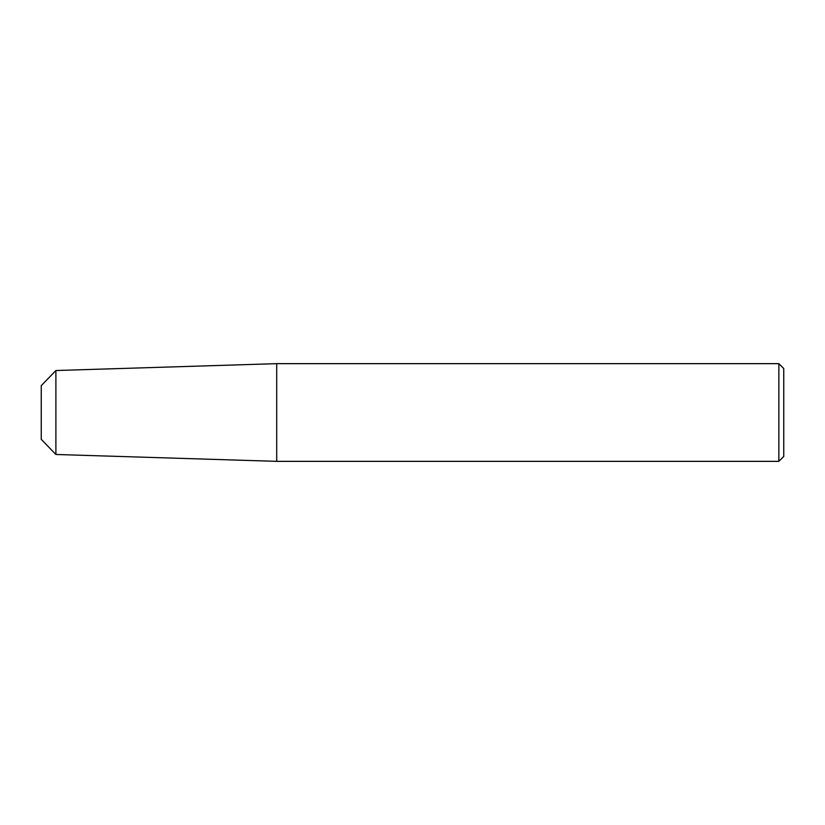 <?xml version="1.0" encoding="UTF-8"?>
<svg xmlns="http://www.w3.org/2000/svg" width="825" height="825" viewBox="0 0 825 825"><rect width="100%" height="100%" fill="white"/><g stroke="black" fill="none" stroke-linecap="round" stroke-linejoin="round"><path stroke-width="0.62" stroke-dasharray="4.12 3.09" d="M778.862 461.35L778.862 363.65M276.705 363.65L276.705 461.35L276.705 363.65M783.75 368.538L783.75 456.462M55.894 370.528L55.894 454.472M41.25 439.364L41.25 385.636"/><path stroke-width="1.24" d="M778.862 363.65L778.862 461.35L276.705 461.35L276.705 363.65L276.705 461.35L55.894 454.472L55.894 370.528L276.705 363.65L778.862 363.65L783.75 368.538L783.75 456.462L778.862 461.35M55.894 370.528L41.25 385.636L41.25 439.364L55.894 454.472"/></g></svg>
